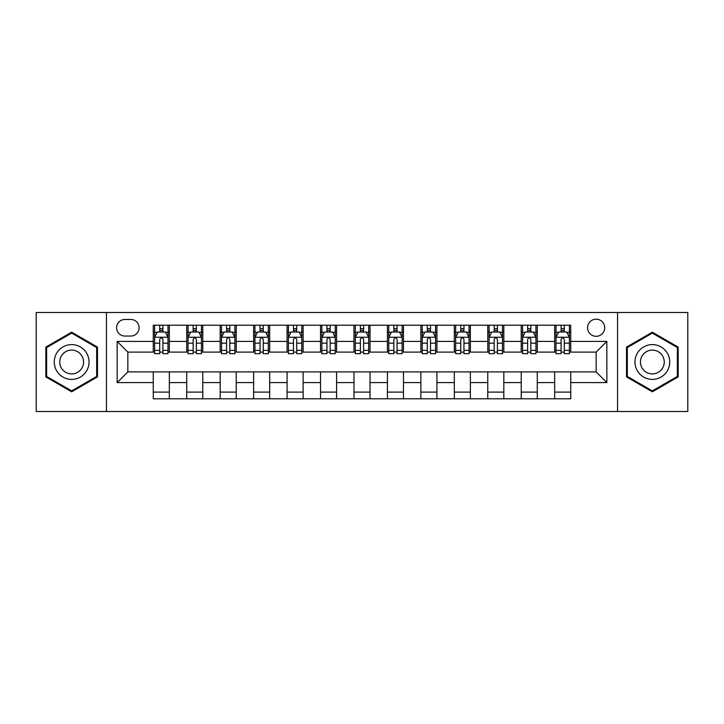 <?xml version="1.0" encoding="UTF-8"?>
<svg xmlns="http://www.w3.org/2000/svg" width="724" height="724" viewBox="0 0 724 724"><rect width="100%" height="100%" fill="white"/><g stroke="black" fill="none" stroke-linecap="round" stroke-linejoin="round"><path stroke-width="1.09" d="M596.151 319.184A8.561 8.561 0 0 0 587.58 327.746A8.561 8.561 0 0 0 596.151 336.307A8.561 8.561 0 0 0 604.712 327.746A8.561 8.561 0 0 0 596.151 319.184M617.554 411.503L687.8 411.503L687.8 312.497L617.554 312.497L617.554 411.503L106.446 411.503L106.446 312.497L36.2 312.497L36.2 411.503L106.446 411.503M124.908 336.045L130.8 336.045A8.299 8.299 0 0 0 139.089 327.746A8.299 8.299 0 0 0 130.8 319.456L124.908 319.456A8.299 8.299 0 0 0 116.609 327.746A8.299 8.299 0 0 0 124.908 336.045M617.554 312.497L106.446 312.497M153.271 382.607L117.152 382.607L117.152 341.393L153.271 341.393L153.271 352.099L127.849 352.099L127.849 371.901L153.271 371.901L153.271 398.797L570.729 398.797L570.729 371.901L596.151 371.901L596.151 352.099L570.729 352.099L570.729 341.393L606.848 341.393L606.848 382.607L570.729 382.607M570.729 341.393L570.729 325.203L153.271 325.203L153.271 341.393M554.674 325.203L554.674 352.099L556.005 352.099M561.091 352.099L564.304 352.099M569.39 352.099L570.729 352.099M554.674 352.099L535.941 352.099M521.217 325.203L521.217 352.099L522.556 352.099M527.642 352.099L530.855 352.099M521.217 352.099L502.492 352.099M487.768 325.203L487.768 352.099L489.107 352.099M494.193 352.099L497.406 352.099M487.768 352.099L469.043 352.099M454.319 325.203L454.319 352.099L455.658 352.099M460.745 352.099L463.957 352.099M454.319 352.099L435.586 352.099M420.87 325.203L420.87 352.099L422.21 352.099M427.296 352.099L430.509 352.099M420.87 352.099L402.137 352.099M387.421 325.203L387.421 352.099L388.761 352.099M393.847 352.099L397.06 352.099M387.421 352.099L368.688 352.099M353.973 325.203L353.973 352.099L355.312 352.099M360.398 352.099L363.602 352.099M353.973 352.099L335.239 352.099M320.524 325.203L320.524 352.099L321.863 352.099M326.94 352.099L330.153 352.099M320.524 352.099L301.79 352.099M287.075 325.203L287.075 352.099L288.414 352.099M293.492 352.099L296.704 352.099M287.075 352.099L268.342 352.099M253.626 325.203L253.626 352.099L254.957 352.099M260.043 352.099L263.255 352.099M253.626 352.099L234.893 352.099M220.177 325.203L220.177 352.099L221.508 352.099M226.594 352.099L229.807 352.099M220.177 352.099L201.444 352.099M186.72 325.203L186.72 352.099L188.059 352.099M193.145 352.099L196.358 352.099M186.72 352.099L167.995 352.099M153.271 352.099L154.61 352.099M159.696 352.099L162.909 352.099M153.271 371.901L169.326 371.901L169.326 398.797M570.729 371.901L169.326 371.901M169.326 325.203L169.326 352.099M153.271 331.9L154.61 331.9M159.696 331.9L162.909 331.9M167.995 331.9L169.326 331.9M153.271 392.1L169.326 392.1M186.72 371.901L186.72 398.797M202.783 325.203L202.783 352.099M186.72 331.9L188.059 331.9M193.145 331.9L196.358 331.9M201.444 331.9L202.783 331.9M202.783 371.901L202.783 398.797M186.72 392.1L202.783 392.1M220.177 371.901L220.177 398.797M236.232 371.901L236.232 398.797M220.177 392.1L236.232 392.1M236.232 325.203L236.232 352.099M220.177 331.9L221.508 331.9M226.594 331.9L229.807 331.9M234.893 331.9L236.232 331.9M253.626 371.901L253.626 398.797M269.681 371.901L269.681 398.797M253.626 392.1L269.681 392.1M269.681 325.203L269.681 352.099M253.626 331.9L254.957 331.9M260.043 331.9L263.255 331.9M268.342 331.9L269.681 331.9M287.075 371.901L287.075 398.797M303.13 371.901L303.13 398.797M287.075 392.1L303.13 392.1M303.13 325.203L303.13 352.099M287.075 331.9L288.414 331.9M293.492 331.9L296.704 331.9M301.79 331.9L303.13 331.9M320.524 371.901L320.524 398.797M336.579 371.901L336.579 398.797M320.524 392.1L336.579 392.1M336.579 325.203L336.579 352.099M320.524 331.9L321.863 331.9M326.94 331.9L330.153 331.9M335.239 331.9L336.579 331.9M353.973 371.901L353.973 398.797M370.027 371.901L370.027 398.797M353.973 392.1L370.027 392.1M370.027 325.203L370.027 352.099M353.973 331.9L355.312 331.9M360.398 331.9L363.602 331.9M368.688 331.9L370.027 331.9M387.421 371.901L387.421 398.797M403.476 371.901L403.476 398.797M387.421 392.1L403.476 392.1M403.476 325.203L403.476 352.099M387.421 331.9L388.761 331.9M393.847 331.9L397.06 331.9M402.137 331.9L403.476 331.9M420.87 371.901L420.87 398.797M436.925 371.901L436.925 398.797M420.87 392.1L436.925 392.1M436.925 325.203L436.925 352.099M420.87 331.9L422.21 331.9M427.296 331.9L430.509 331.9M435.586 331.9L436.925 331.9M454.319 371.901L454.319 398.797M470.374 371.901L470.374 398.797M454.319 392.1L470.374 392.1M470.374 325.203L470.374 352.099M454.319 331.9L455.658 331.9M460.745 331.9L463.957 331.9M469.043 331.9L470.374 331.9M487.768 371.901L487.768 398.797M503.823 371.901L503.823 398.797M487.768 392.1L503.823 392.1M503.823 325.203L503.823 352.099M487.768 331.9L489.107 331.9M494.193 331.9L497.406 331.9M502.492 331.9L503.823 331.9M521.217 371.901L521.217 398.797M537.28 371.901L537.28 398.797M521.217 392.1L537.28 392.1M537.28 325.203L537.28 352.099M521.217 331.9L522.556 331.9M527.642 331.9L530.855 331.9M535.941 331.9L537.28 331.9M554.674 371.901L554.674 398.797M554.674 392.1L570.729 392.1M554.674 331.9L556.005 331.9M561.091 331.9L564.304 331.9M569.39 331.9L570.729 331.9M127.849 352.099L117.152 341.393M127.849 371.901L117.152 382.607M606.848 341.393L596.151 352.099M606.848 382.607L596.151 371.901M71.658 391.82L97.478 376.905L97.478 347.095L71.658 332.18L45.829 347.095L45.829 376.905L71.658 391.82M678.171 347.095L652.342 332.18L626.522 347.095L626.522 376.905L652.342 391.82L678.171 376.905L678.171 347.095M162.909 328.687L159.696 328.687M167.995 350.353L162.909 350.353L162.909 353.701L167.995 353.701L167.995 337.384L165.316 332.026L157.289 332.026L154.61 337.384L154.61 353.701L159.696 353.701L159.696 350.353L154.61 350.353M154.61 337.384L154.61 325.203M167.995 337.384L167.995 325.203M159.696 332.026L159.696 325.203M162.909 325.203L162.909 332.026M162.909 350.353L162.909 339.384C161.841 337.33 160.764 337.33 159.696 339.384L159.696 350.353M196.358 328.687L193.145 328.687M201.444 350.353L196.358 350.353L196.358 353.701L201.444 353.701L201.444 337.384L198.765 332.026L190.738 332.026L188.059 337.384L188.059 353.701L193.145 353.701L193.145 350.353L188.059 350.353M188.059 337.384L188.059 325.203M201.444 337.384L201.444 325.203M193.145 332.026L193.145 325.203M196.358 325.203L196.358 332.026M196.358 350.353L196.358 339.384C195.29 337.33 194.222 337.33 193.145 339.384L193.145 350.353M229.807 328.687L226.594 328.687M234.893 350.353L229.807 350.353L229.807 353.701L234.893 353.701L234.893 337.384L232.214 332.026L224.187 332.026L221.508 337.384L221.508 353.701L226.594 353.701L226.594 350.353L221.508 350.353M221.508 337.384L221.508 325.203M234.893 337.384L234.893 325.203M226.594 332.026L226.594 325.203M229.807 325.203L229.807 332.026M229.807 350.353L229.807 339.384C228.739 337.33 227.671 337.33 226.594 339.384L226.594 350.353M263.255 328.687L260.043 328.687M268.342 350.353L263.255 350.353L263.255 353.701L268.342 353.701L268.342 337.384L265.663 332.026L257.635 332.026L254.957 337.384L254.957 353.701L260.043 353.701L260.043 350.353L254.957 350.353M254.957 337.384L254.957 325.203M268.342 337.384L268.342 325.203M260.043 332.026L260.043 325.203M263.255 325.203L263.255 332.026M263.255 350.353L263.255 339.384C262.188 337.33 261.12 337.33 260.043 339.384L260.043 350.353M296.704 328.687L293.492 328.687M301.79 350.353L296.704 350.353L296.704 353.701L301.79 353.701L301.79 337.384L299.112 332.026L291.084 332.026L288.414 337.384L288.414 353.701L293.492 353.701L293.492 350.353L288.414 350.353M288.414 337.384L288.414 325.203M301.79 337.384L301.79 325.203M293.492 332.026L293.492 325.203M296.704 325.203L296.704 332.026M296.704 350.353L296.704 339.384C295.636 337.33 294.568 337.33 293.492 339.384L293.492 350.353M86.717 353.303A17.394 17.394 0 0 0 62.961 346.941A17.394 17.394 0 0 0 56.59 370.697A17.394 17.394 0 0 0 80.355 377.059A17.394 17.394 0 0 0 86.717 353.303M81.966 356.045A11.91 11.91 0 0 0 65.703 351.683A11.91 11.91 0 0 0 61.341 367.955A11.91 11.91 0 0 0 77.613 372.317A11.91 11.91 0 0 0 81.966 356.045M71.658 390.888L46.635 376.444L46.635 347.556L71.658 333.112L96.681 347.556L96.681 376.444L71.658 390.888M652.342 379.394A17.394 17.394 0 0 0 669.736 362A17.394 17.394 0 0 0 652.342 344.606A17.394 17.394 0 0 0 634.948 362A17.394 17.394 0 0 0 652.342 379.394M652.342 373.91A11.91 11.91 0 0 0 664.252 362A11.91 11.91 0 0 0 652.342 350.09A11.91 11.91 0 0 0 640.432 362A11.91 11.91 0 0 0 652.342 373.91M627.319 347.556L652.342 333.112L677.365 347.556L677.365 376.444L652.342 390.888L627.319 376.444L627.319 347.556M330.153 328.687L326.94 328.687M335.239 350.353L330.153 350.353L330.153 353.701L335.239 353.701L335.239 337.384L332.56 332.026L324.533 332.026L321.863 337.384L321.863 353.701L326.94 353.701L326.94 350.353L321.863 350.353M321.863 337.384L321.863 325.203M335.239 337.384L335.239 325.203M326.94 332.026L326.94 325.203M330.153 325.203L330.153 332.026M330.153 350.353L330.153 339.384C329.085 337.33 328.017 337.33 326.94 339.384L326.94 350.353M363.602 328.687L360.398 328.687M368.688 350.353L363.602 350.353L363.602 353.701L368.688 353.701L368.688 337.384L366.018 332.026L357.982 332.026L355.312 337.384L355.312 353.701L360.398 353.701L360.398 350.353L355.312 350.353M355.312 337.384L355.312 325.203M368.688 337.384L368.688 325.203M360.398 332.026L360.398 325.203M363.602 325.203L363.602 332.026M363.602 350.353L363.602 339.384C362.534 337.33 361.466 337.33 360.398 339.384L360.398 350.353M397.06 328.687L393.847 328.687M402.137 350.353L397.06 350.353L397.06 353.701L402.137 353.701L402.137 337.384L399.467 332.026L391.44 332.026L388.761 337.384L388.761 353.701L393.847 353.701L393.847 350.353L388.761 350.353M388.761 337.384L388.761 325.203M402.137 337.384L402.137 325.203M393.847 332.026L393.847 325.203M397.06 325.203L397.06 332.026M397.06 350.353L397.06 339.384C395.983 337.33 394.915 337.33 393.847 339.384L393.847 350.353M430.509 328.687L427.296 328.687M435.586 350.353L430.509 350.353L430.509 353.701L435.586 353.701L435.586 337.384L432.916 332.026L424.888 332.026L422.21 337.384L422.21 353.701L427.296 353.701L427.296 350.353L422.21 350.353M422.21 337.384L422.21 325.203M435.586 337.384L435.586 325.203M427.296 332.026L427.296 325.203M430.509 325.203L430.509 332.026M430.509 350.353L430.509 339.384C429.432 337.33 428.364 337.33 427.296 339.384L427.296 350.353M463.957 328.687L460.745 328.687M469.043 350.353L463.957 350.353L463.957 353.701L469.043 353.701L469.043 337.384L466.365 332.026L458.337 332.026L455.658 337.384L455.658 353.701L460.745 353.701L460.745 350.353L455.658 350.353M455.658 337.384L455.658 325.203M469.043 337.384L469.043 325.203M460.745 332.026L460.745 325.203M463.957 325.203L463.957 332.026M463.957 350.353L463.957 339.384C462.889 337.33 461.812 337.33 460.745 339.384L460.745 350.353M497.406 328.687L494.193 328.687M502.492 350.353L497.406 350.353L497.406 353.701L502.492 353.701L502.492 337.384L499.813 332.026L491.786 332.026L489.107 337.384L489.107 353.701L494.193 353.701L494.193 350.353L489.107 350.353M489.107 337.384L489.107 325.203M502.492 337.384L502.492 325.203M494.193 332.026L494.193 325.203M497.406 325.203L497.406 332.026M497.406 350.353L497.406 339.384C496.338 337.33 495.261 337.33 494.193 339.384L494.193 350.353M530.855 328.687L527.642 328.687M535.941 350.353L530.855 350.353L530.855 353.701L535.941 353.701L535.941 337.384L533.262 332.026L525.235 332.026L522.556 337.384L522.556 353.701L527.642 353.701L527.642 350.353L522.556 350.353M522.556 337.384L522.556 325.203M535.941 337.384L535.941 325.203M527.642 332.026L527.642 325.203M530.855 325.203L530.855 332.026M530.855 350.353L530.855 339.384C529.787 337.33 528.719 337.33 527.642 339.384L527.642 350.353M564.304 328.687L561.091 328.687M569.39 350.353L564.304 350.353L564.304 353.701L569.39 353.701L569.39 337.384L566.711 332.026L558.684 332.026L556.005 337.384L556.005 353.701L561.091 353.701L561.091 350.353L556.005 350.353M556.005 337.384L556.005 325.203M569.39 337.384L569.39 325.203M561.091 332.026L561.091 325.203M564.304 325.203L564.304 332.026M564.304 350.353L564.304 339.384C563.236 337.33 562.168 337.33 561.091 339.384L561.091 350.353M186.72 382.607L169.326 382.607M186.72 341.393L169.326 341.393M220.177 341.393L202.783 341.393M220.177 382.607L202.783 382.607M253.626 341.393L236.232 341.393M253.626 382.607L236.232 382.607M287.075 341.393L269.681 341.393M287.075 382.607L269.681 382.607M320.524 341.393L303.13 341.393M320.524 382.607L303.13 382.607M353.973 341.393L336.579 341.393M353.973 382.607L336.579 382.607M387.421 341.393L370.027 341.393M387.421 382.607L370.027 382.607M420.87 341.393L403.476 341.393M420.87 382.607L403.476 382.607M454.319 341.393L436.925 341.393M454.319 382.607L436.925 382.607M487.768 341.393L470.374 341.393M487.768 382.607L470.374 382.607M521.217 341.393L503.823 341.393M521.217 382.607L503.823 382.607M554.674 341.393L537.28 341.393M554.674 382.607L537.28 382.607M167.923 337.248L154.683 337.248M154.61 332.352L157.126 332.352M165.479 332.352L167.995 332.352M159.696 343.176L154.61 343.176M167.995 343.176L162.909 343.176M162.909 330.388L159.696 330.388M201.372 337.248L188.131 337.248M188.059 332.352L190.575 332.352M198.928 332.352L201.444 332.352M193.145 343.176L188.059 343.176M201.444 343.176L196.358 343.176M196.358 330.388L193.145 330.388M234.82 337.248L221.58 337.248M221.508 332.352L224.024 332.352M232.377 332.352L234.893 332.352M226.594 343.176L221.508 343.176M234.893 343.176L229.807 343.176M229.807 330.388L226.594 330.388M268.278 337.248L255.029 337.248M254.957 332.352L257.473 332.352M265.826 332.352L268.342 332.352M260.043 343.176L254.957 343.176M268.342 343.176L263.255 343.176M263.255 330.388L260.043 330.388M301.727 337.248L288.478 337.248M288.414 332.352L290.93 332.352M299.274 332.352L301.79 332.352M293.492 343.176L288.414 343.176M301.79 343.176L296.704 343.176M296.704 330.388L293.492 330.388M335.176 337.248L321.927 337.248M321.863 332.352L324.379 332.352M332.723 332.352L335.239 332.352M326.94 343.176L321.863 343.176M335.239 343.176L330.153 343.176M330.153 330.388L326.94 330.388M368.625 337.248L355.375 337.248M355.312 332.352L357.828 332.352M366.172 332.352L368.688 332.352M360.398 343.176L355.312 343.176M368.688 343.176L363.602 343.176M363.602 330.388L360.398 330.388M402.073 337.248L388.824 337.248M388.761 332.352L391.277 332.352M399.621 332.352L402.137 332.352M393.847 343.176L388.761 343.176M402.137 343.176L397.06 343.176M397.06 330.388L393.847 330.388M435.522 337.248L422.273 337.248M422.21 332.352L424.726 332.352M433.07 332.352L435.586 332.352M427.296 343.176L422.21 343.176M435.586 343.176L430.509 343.176M430.509 330.388L427.296 330.388M468.971 337.248L455.722 337.248M455.658 332.352L458.174 332.352M466.528 332.352L469.043 332.352M460.745 343.176L455.658 343.176M469.043 343.176L463.957 343.176M463.957 330.388L460.745 330.388M502.42 337.248L489.18 337.248M489.107 332.352L491.623 332.352M499.976 332.352L502.492 332.352M494.193 343.176L489.107 343.176M502.492 343.176L497.406 343.176M497.406 330.388L494.193 330.388M535.869 337.248L522.628 337.248M522.556 332.352L525.072 332.352M533.425 332.352L535.941 332.352M527.642 343.176L522.556 343.176M535.941 343.176L530.855 343.176M530.855 330.388L527.642 330.388M569.317 337.248L556.077 337.248M556.005 332.352L558.521 332.352M566.874 332.352L569.39 332.352M561.091 343.176L556.005 343.176M569.39 343.176L564.304 343.176M564.304 330.388L561.091 330.388"/></g></svg>
